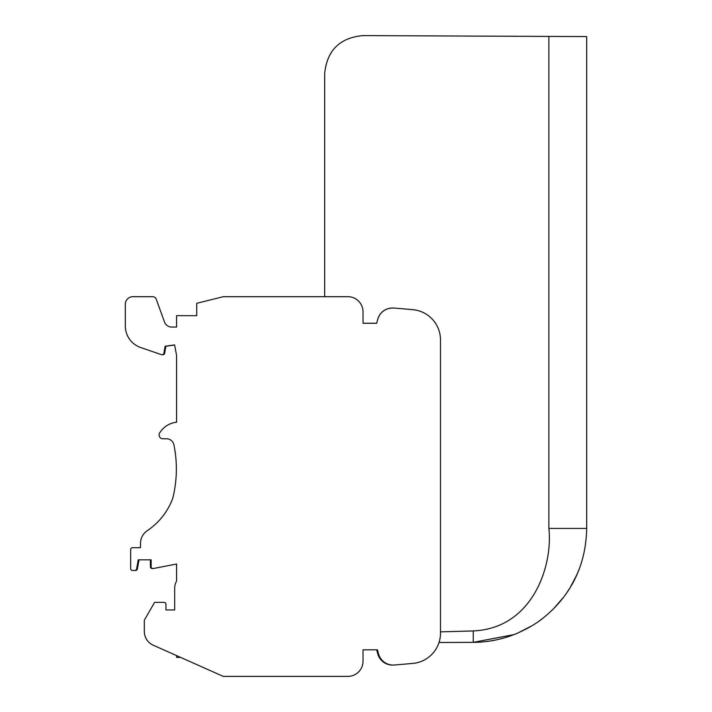 <?xml version="1.0" encoding="UTF-8"?>
<svg xmlns="http://www.w3.org/2000/svg" width="712" height="712" viewBox="0 0 712 712"><rect width="100%" height="100%" fill="white"/><g stroke="black" fill="none" stroke-linecap="round" stroke-linejoin="round"><path stroke-width="1.07" d="M180.643 657.416L176.585 657.416L176.585 655.61L153.32 645.25L223.292 676.4L347.839 676.4A15.192 15.192 0 0 0 363.022 661.208L363.022 649.816L377.458 649.816L378.526 653.812A15.192 15.192 0 0 0 394.519 665.008L411.999 663.477M176.585 655.61L153.32 645.25A15.192 15.192 0 0 1 144.305 631.375L144.305 620.205L154.611 602.352L164.054 602.352A1.896 1.896 0 0 1 165.949 604.257L165.949 609.953L174.68 609.953L174.68 588.37A15.192 15.192 0 0 1 176.585 581.01L176.585 564.02L153.4 568.523A1.896 1.896 0 0 1 151.14 566.663L151.14 559.828L138.235 559.828L136.633 568.888A1.896 1.896 0 0 1 134.764 570.454L132.539 570.454A1.896 1.896 0 0 1 130.634 568.559L130.634 549.575A1.896 1.896 0 0 1 132.539 547.679L140.513 547.679L140.513 543.318A15.192 15.192 0 0 1 147.233 530.716A67.213 67.213 0 0 0 172.74 498.382A121.129 121.129 0 0 0 173.924 444.849A7.592 7.592 0 0 0 166.483 438.77L162.915 438.77A3.818 3.818 0 0 1 159.657 432.958A22.784 22.784 0 0 1 176.585 422.198L176.585 355.537L174.618 344.902L165.122 346.263L163.902 353.205A1.896 1.896 0 0 1 161.41 354.665L140.682 347.527A22.784 22.784 0 0 1 125.321 325.989L125.321 304.273A7.592 7.592 0 0 1 132.913 296.682L152.662 296.682A3.8 3.8 0 0 1 156.231 299.182L164.517 322.047A7.592 7.592 0 0 0 171.654 327.057L176.585 327.057L176.585 315.665L196.708 315.665L196.708 303.312L223.292 296.682L347.839 296.682A15.192 15.192 0 0 1 363.022 311.865L363.022 323.257L376.692 323.257L377.752 319.332A15.192 15.192 0 0 1 391.68 308.091A15.192 15.192 0 0 0 377.734 319.332L376.684 323.257M363.022 649.816L376.684 649.816L377.734 653.75A15.192 15.192 0 0 0 391.689 664.99A15.192 15.192 0 0 1 377.752 653.75L376.692 649.816L377.734 653.75L376.684 649.816L377.734 653.75L376.684 649.816L377.734 653.75L376.684 649.816L363.022 649.816L363.022 661.208M378.828 656.633A15.192 15.192 0 0 0 392.81 665.061M152.662 568.523L152.644 568.523A1.896 1.896 0 0 1 150.383 566.663L150.383 559.828L138.991 559.828L137.389 568.888A1.896 1.896 0 0 1 135.52 570.454L134.764 570.454M411.999 309.604L394.519 308.073A15.192 15.192 0 0 0 391.68 308.091L391.689 308.091A15.192 15.192 0 0 0 377.752 319.332M394.519 665.008L412.755 663.415A30.376 30.376 0 0 0 440.488 633.155L440.488 339.927A30.376 30.376 0 0 0 412.755 309.667L394.519 308.073M223.292 676.4L347.839 676.4M174.68 588.37L174.68 609.953L165.949 609.953L174.68 609.953L174.68 588.37A15.192 15.192 0 0 1 176.585 581.01L176.585 564.02L153.4 568.523M176.585 357.433L176.585 355.537L176.585 357.433M167.24 438.77L162.915 438.77A3.818 3.818 0 0 1 159.657 432.958A22.784 22.784 0 0 1 176.585 422.198L176.585 380.217M176.585 323.257L176.585 327.057L171.654 327.057A7.592 7.592 0 0 1 164.517 322.047M440.488 631.856L473.257 630.948C533.502 628.198 552.984 564.705 548.872 528.42L586.679 528.42L586.679 36.579L362.808 35.6C339.704 37.816 326.995 50.472 324.672 73.567L324.672 296.682L324.672 73.567M586.679 528.42C586.083 558.769 575.955 586.092 553.438 608.849C540.034 621.941 530.849 627.041 516.672 633.538C502.432 639.385 487.96 642.313 473.257 642.34L513.966 634.623M517.695 633.101L531.891 625.786M538.325 621.576L541.636 619.155M544.778 616.69L547.083 614.759M553.847 608.431L563.459 597.35M566.886 592.589L568.977 589.411M570.365 587.169L576.676 575.1M576.729 574.984L578.794 570.063M447.189 35.965L362.808 35.6M473.257 630.948L473.257 642.34L439.019 642.482M392.81 308.02A15.192 15.192 0 0 0 378.828 316.448M132.539 547.679L140.513 547.679L140.513 543.318L140.513 547.679L140.513 543.318L140.513 547.679L132.539 547.679M130.634 568.559L130.634 549.575L130.634 568.559M151.905 296.682L152.662 296.682M125.321 325.989L125.321 304.273L125.321 325.989M161.41 354.665L140.682 347.527L161.41 354.665M147.233 530.716A67.213 67.213 0 0 0 172.74 498.382A121.129 121.129 0 0 0 173.924 444.849A7.592 7.592 0 0 0 166.483 438.77L162.915 438.77M174.627 345.008L165.878 346.263L164.659 353.205A1.896 1.896 0 0 1 162.407 354.736M150.383 559.828L138.991 559.828M548.872 528.42L548.872 36.41"/></g></svg>
